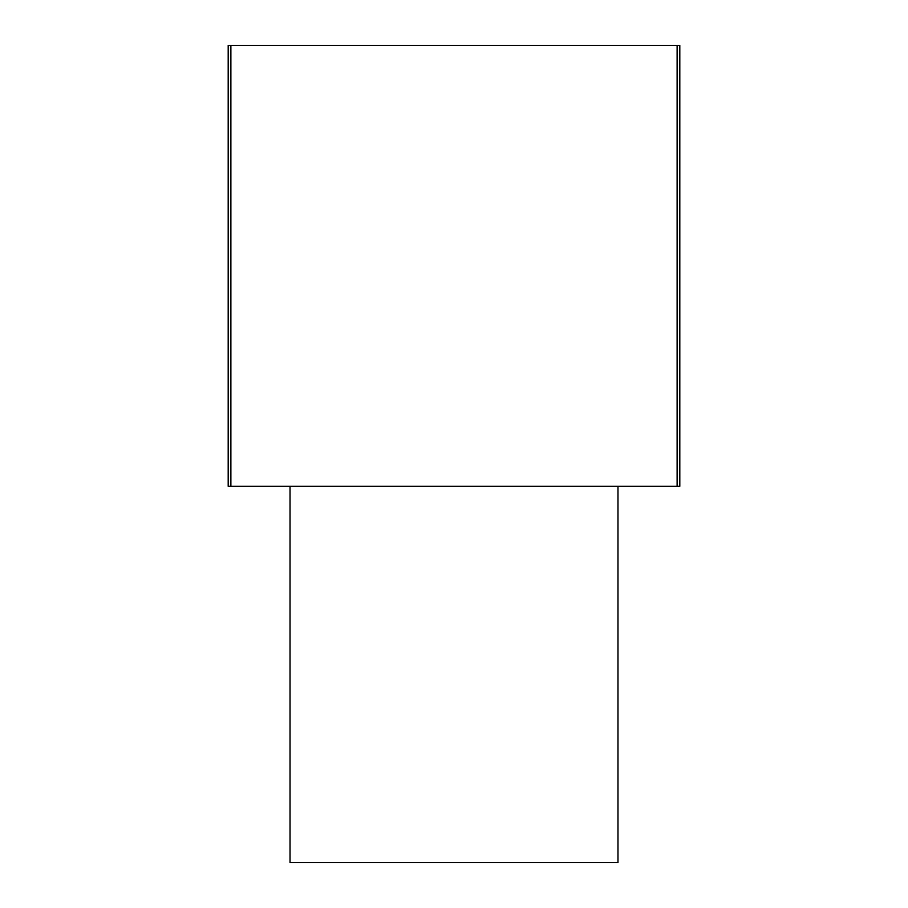 <?xml version="1.0" encoding="UTF-8"?>
<svg xmlns="http://www.w3.org/2000/svg" width="908" height="908" viewBox="0 0 908 908"><rect width="100%" height="100%" fill="white"/><g stroke="black" fill="none" stroke-linecap="round" stroke-linejoin="round"><path stroke-width="1.36" d="M290.027 486.257L290.027 862.6L617.973 862.6L617.973 486.257M230.882 45.4L228.192 45.4L228.192 486.257L230.882 486.257L230.882 45.4L677.118 45.4L677.118 486.257L230.882 486.257M677.118 45.4L679.808 45.4L679.808 486.257L677.118 486.257"/></g></svg>
